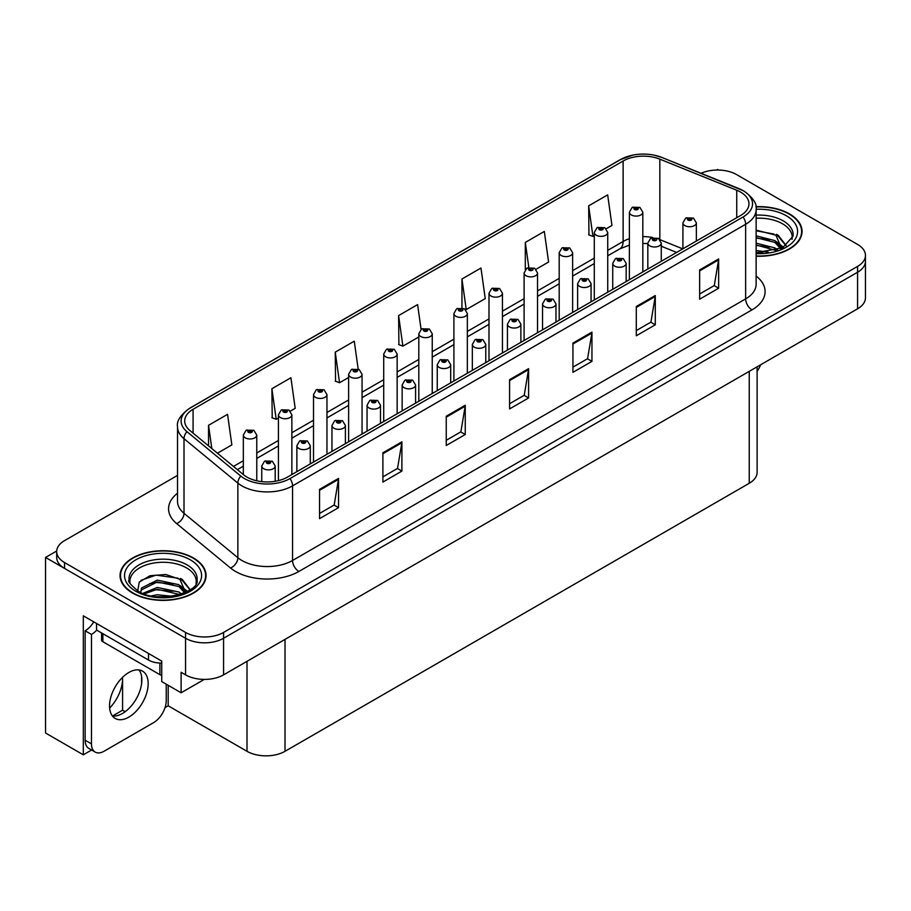 <?xml version="1.0" encoding="UTF-8"?>
<svg xmlns="http://www.w3.org/2000/svg" width="911" height="911" viewBox="0 0 911 911"><rect width="100%" height="100%" fill="white"/><g stroke="black" fill="none" stroke-linecap="round" stroke-linejoin="round"><path stroke-width="1.37" d="M91.612 750.015L83.311 754.809L83.311 615.825L161.737 661.101L161.737 681.587L181.118 692.781L181.118 672.295L185.559 674.857A26.875 15.521 0 0 0 223.571 674.857L857.581 308.806A26.875 15.521 0 0 0 865.45 297.84L865.45 261.263A26.875 15.521 0 0 1 857.581 272.241A26.875 15.521 0 0 0 865.45 261.263L865.45 255.41A26.875 15.521 0 0 0 857.581 244.433L736.578 174.582A26.875 15.521 0 0 0 701.106 173.284M204.292 679.401L181.118 692.781M718.585 170.05L717.572 169.457L716.558 170.05M177.531 475.405L64.556 540.622A26.875 15.521 0 0 0 56.687 551.599A26.875 15.521 0 0 0 64.556 562.565L185.559 632.428A26.875 15.521 0 0 0 223.571 632.428L223.571 638.281L857.581 272.241L223.571 638.281A26.875 15.521 0 0 1 185.559 638.281A26.875 15.521 0 0 0 223.571 638.281L223.571 674.857M83.311 754.809L45.55 733.013L45.55 557.452L185.559 638.281L64.556 568.418A26.875 15.521 0 0 1 56.687 557.452L56.687 551.599M56.698 551.007L45.55 557.452M757.121 366.814L757.121 472.308A26.875 15.521 180 0 1 749.252 483.274L285.018 751.302A26.875 15.521 180 0 1 247.006 751.302L168.193 705.797L168.193 685.311M141.592 683.728L141.592 676.52M168.193 705.797L165.028 707.631M112.52 716L122.586 710.193L125.183 711.696M109.627 708.052A28.674 16.557 120 0 0 122.586 678.729L121.687 678.217M122.586 710.193L122.586 678.729M756.13 256.219A42.999 24.825 0 0 0 802.067 231.451A42.999 24.825 0 0 0 789.473 213.903A42.999 24.825 0 0 0 755.891 206.695M193.474 557.999A42.999 24.825 0 0 0 146.614 552.613A42.999 24.825 0 0 0 120.058 575.558A42.999 24.825 0 0 0 132.653 593.107A42.999 24.825 0 0 0 179.524 598.493A42.999 24.825 0 0 0 206.068 575.558A42.999 24.825 0 0 0 193.474 557.999M120.514 577.836A42.999 24.825 0 0 0 120.366 578.474M740.575 192.096A28.674 16.557 180 0 1 748.967 203.802A28.674 16.557 180 0 1 740.575 215.508L287.489 477.091A28.674 16.557 180 0 1 243.727 474.882L189.875 430.482A28.674 16.557 180 0 1 184.694 420.984A28.674 16.557 180 0 1 193.086 409.278L623.124 161.008A28.674 16.557 180 0 1 659.837 159.152L736.737 190.24A28.674 16.557 180 0 1 740.575 192.096M743.103 190.638A32.249 18.619 0 0 0 738.798 188.543L661.887 157.455A32.249 18.619 0 0 0 654.144 155.155A32.249 18.619 0 0 0 632.644 155.155A32.249 18.619 0 0 0 620.585 159.55L190.558 407.821A32.249 18.619 0 0 0 186.949 431.666L240.789 476.066A32.249 18.619 0 0 0 290.017 478.56L743.103 216.966A32.249 18.619 0 0 0 743.103 190.638M319.545 489.378L319.545 518.644L338.55 507.666L338.55 478.412L319.545 489.378M319.545 513.451L334.178 505.001L338.471 479.38A7.163 4.134 -120 0 0 338.55 478.412M334.052 505.07L338.55 507.666M382.893 452.801L382.893 482.067L401.899 471.089L401.899 441.835L382.893 452.801M382.893 476.874L397.526 468.425L401.819 442.803A7.163 4.134 -120 0 0 401.899 441.835M397.401 468.493L401.899 471.089M446.242 416.236L446.242 445.49L465.248 434.524L465.248 405.258L446.242 416.236M446.242 440.298L460.875 431.848L465.168 406.226A7.163 4.134 -120 0 0 465.248 405.258M460.75 431.928L465.248 434.524M699.648 269.929L699.648 299.195L718.654 288.218L718.654 258.963L699.648 269.929M699.648 294.002L714.281 285.553L718.574 259.931A7.163 4.134 -120 0 0 718.654 258.963M714.156 285.621L718.654 288.218M636.299 306.506L636.299 335.772L655.294 324.794L655.294 295.528L636.299 306.506M636.299 330.579L650.932 322.118L655.225 296.508A7.163 4.134 -120 0 0 655.294 295.528M650.807 322.198L655.294 324.794M572.939 343.083L572.939 372.337L591.945 361.371L591.945 332.105L572.939 343.083M572.939 367.144L587.584 358.695L591.877 333.084A7.163 4.134 -120 0 0 591.945 332.105M587.458 358.775L591.945 361.371M509.591 379.659L509.591 408.914L528.596 397.948L528.596 368.682L509.591 379.659M509.591 403.721L524.235 395.272L528.517 369.661A7.163 4.134 -120 0 0 528.596 368.682M524.098 395.351L528.596 397.948M223.571 632.428L857.581 266.388A26.875 15.521 0 0 0 865.45 255.41M290.347 411.123L295.198 408.322L290.905 377.758L271.899 388.724L272.207 417.807M217.456 453.211L231.849 444.898L227.556 414.334L208.551 425.3L208.551 445.878M461.957 279.005L466.238 309.569L485.244 298.603L480.962 268.028L461.957 279.005L461.957 307.861M536.021 269.292L548.604 262.026L544.311 231.451L525.305 242.428L525.305 269.633M606.214 228.763L611.953 225.45L607.66 194.874L588.654 205.852L588.962 234.936M358.171 369.046L354.254 341.181L335.248 352.147L335.555 381.231M421.087 329.395L417.602 304.604L398.608 315.582L398.904 344.665M398.608 315.582L402.89 346.146L418.809 336.956M402.89 346.146L398.608 344.54M466.238 309.569L465.065 309.136M525.305 242.428L528.824 267.47M588.654 205.852L592.947 236.427L594.291 235.653M592.947 236.427L588.654 234.822M335.248 352.147L339.541 382.722L348.617 377.484M339.541 382.722L335.248 381.117M271.899 388.724L276.192 419.299L278.424 418.012M276.192 419.299L271.899 417.693M208.551 425.3L211.819 448.565M205.772 578.474A42.999 24.825 0 0 0 205.624 577.836M801.771 234.378A42.999 24.825 0 0 0 801.623 233.728M256.765 480.803L256.765 435.094A6.719 3.883 180 0 1 252.62 438.681A6.719 3.883 180 0 1 245.298 437.838A6.719 3.883 180 0 1 243.328 435.094L246.004 430.436A4.475 2.699 57.8 0 1 248.396 430.573A2.243 1.298 0 0 0 248.464 432.361A2.243 1.298 0 0 0 251.63 432.361A2.243 1.298 0 0 0 251.63 430.527A2.243 1.298 0 0 0 248.532 430.493L250.946 431.438L249.409 431.803L248.396 430.573M249.443 431.825L249.443 431.062M248.532 430.493A4.475 2.471 -117.9 0 0 246.437 430.186A4.475 2.471 -117.9 0 0 246.243 430.311M249.409 431.803L249.386 431.097M275.202 481.281L275.202 465.999A6.719 3.883 180 0 1 271.057 469.586A6.719 3.883 180 0 1 263.734 468.744A6.719 3.883 180 0 1 261.764 465.999L264.441 461.342A4.475 2.699 57.8 0 1 266.832 461.478A2.243 1.298 0 0 0 266.9 463.266A2.243 1.298 0 0 0 270.066 463.266A2.243 1.298 0 0 0 270.066 461.433A2.243 1.298 0 0 0 266.969 461.399L269.371 462.344L267.845 462.708L266.832 461.478M267.88 462.731L267.88 461.968M266.969 461.399A4.475 2.471 -117.9 0 0 264.873 461.091A4.475 2.471 -117.9 0 0 264.68 461.217M267.823 462.697L267.823 462.002M291.862 474.563L291.862 414.835A6.719 3.883 180 0 1 287.717 418.422A6.719 3.883 180 0 1 280.394 417.58A6.719 3.883 180 0 1 278.424 414.835L281.1 410.178A4.475 2.699 57.8 0 1 283.492 410.303A2.243 1.298 0 0 0 283.56 412.091A2.243 1.298 0 0 0 286.726 412.091A2.243 1.298 0 0 0 286.726 410.269A2.243 1.298 0 0 0 283.628 410.223L286.043 411.18L284.505 411.544L284.539 410.793M283.628 410.223A4.475 2.471 -117.9 0 0 281.533 409.927A4.475 2.471 -117.9 0 0 281.34 410.052M284.483 411.533L283.492 410.303M284.505 411.544L284.483 410.827M326.958 454.304L326.958 394.577A6.719 3.883 180 0 1 322.813 398.153A6.719 3.883 180 0 1 315.491 397.321A6.719 3.883 180 0 1 313.521 394.577L316.197 389.908A4.475 2.699 57.8 0 1 318.588 390.045A2.243 1.298 0 0 0 318.656 391.832A2.243 1.298 0 0 0 321.822 391.832A2.243 1.298 0 0 0 321.822 389.999A2.243 1.298 0 0 0 318.725 389.965L321.139 390.921L319.602 391.286L318.588 390.045M319.636 391.297L319.636 390.534M318.725 389.965A4.475 2.471 -117.9 0 0 316.629 389.657A4.475 2.471 -117.9 0 0 316.436 389.783M319.602 391.286L319.579 390.568M362.054 434.035L362.054 374.307A6.719 3.883 180 0 1 357.909 377.894A6.719 3.883 180 0 1 350.587 377.052A6.719 3.883 180 0 1 348.617 374.307L351.293 369.65A4.475 2.699 57.8 0 1 353.684 369.775A2.243 1.298 0 0 0 353.753 371.563A2.243 1.298 0 0 0 356.918 371.563A2.243 1.298 0 0 0 356.918 369.741A2.243 1.298 0 0 0 353.821 369.695L356.235 370.652L354.698 371.016L353.684 369.775M354.732 371.039L354.732 370.276M353.821 369.695A4.475 2.471 -117.9 0 0 351.726 369.399A4.475 2.471 -117.9 0 0 351.532 369.524M354.675 371.005L354.675 370.299M310.298 463.927L310.298 445.741A6.719 3.883 180 0 1 306.153 449.328A6.719 3.883 180 0 1 298.831 448.485A6.719 3.883 180 0 1 296.861 445.741L299.537 441.083A4.475 2.699 57.8 0 1 301.928 441.209A2.243 1.298 0 0 0 301.996 442.997A2.243 1.298 0 0 0 305.162 442.997A2.243 1.298 0 0 0 305.162 441.175A2.243 1.298 0 0 0 302.065 441.129L304.468 442.086L302.942 442.45L302.976 441.698M302.065 441.129A4.475 2.471 -117.9 0 0 299.97 440.833A4.475 2.471 -117.9 0 0 299.776 440.958M302.919 442.439L301.928 441.209M302.942 442.45L302.919 441.733M345.394 443.657L345.394 425.483A6.719 3.883 180 0 1 341.249 429.058A6.719 3.883 180 0 1 333.927 428.227A6.719 3.883 180 0 1 331.957 425.483L334.633 420.814A4.475 2.699 57.8 0 1 337.024 420.95A2.243 1.298 0 0 0 337.093 422.738A2.243 1.298 0 0 0 340.258 422.738A2.243 1.298 0 0 0 340.258 420.905A2.243 1.298 0 0 0 337.161 420.871L339.564 421.827L338.038 422.192L337.024 420.95M338.072 422.203L338.072 421.44M337.161 420.871A4.475 2.471 -117.9 0 0 335.066 420.563A4.475 2.471 -117.9 0 0 334.872 420.688M338.038 422.192L338.015 421.474M380.491 423.399L380.491 405.213A6.719 3.883 180 0 1 376.345 408.8A6.719 3.883 180 0 1 369.023 407.957A6.719 3.883 180 0 1 367.053 405.213L369.729 400.555A4.475 2.699 57.8 0 1 372.121 400.681A2.243 1.298 0 0 0 372.189 402.468A2.243 1.298 0 0 0 375.355 402.468A2.243 1.298 0 0 0 375.355 400.646A2.243 1.298 0 0 0 372.257 400.601L374.66 401.557L373.134 401.922L372.121 400.681M373.168 401.945L373.168 401.182M372.257 400.601A4.475 2.471 -117.9 0 0 370.162 400.305A4.475 2.471 -117.9 0 0 369.968 400.43M373.134 401.922L373.111 401.204M415.587 403.129L415.587 384.954A6.719 3.883 180 0 1 411.442 388.541A6.719 3.883 180 0 1 404.12 387.699A6.719 3.883 180 0 1 402.15 384.954L404.826 380.286A4.475 2.699 57.8 0 1 407.217 380.422A2.243 1.298 0 0 0 407.285 382.21A2.243 1.298 0 0 0 410.451 382.21A2.243 1.298 0 0 0 410.451 380.388A2.243 1.298 0 0 0 407.354 380.342L409.756 381.299L408.23 381.663L408.265 380.912M407.354 380.342A4.475 2.471 -117.9 0 0 405.258 380.046A4.475 2.471 -117.9 0 0 405.065 380.172M408.208 381.641L407.217 380.422M408.23 381.663L408.208 380.946M760.571 364.81A17.924 10.34 -60 0 1 757.121 371.312M128.861 717.105A27.33 15.772 120 0 0 146.705 693.02A27.33 15.772 120 0 0 142.515 671.122A27.33 15.772 120 0 0 128.861 672.477A27.33 15.772 120 0 0 111.005 696.562A27.33 15.772 120 0 0 115.196 718.449A27.33 15.772 120 0 0 128.861 717.105M138.984 669.938A27.33 15.772 -60 0 1 139.383 692.28A27.33 15.772 -60 0 1 122.518 713.438A27.33 15.772 -60 0 1 112.395 715.978M166.235 684.184L166.235 700.718A17.924 10.34 -60 0 1 153.56 722.662L104.15 751.188A17.924 10.34 -60 0 1 95.188 752.076A17.924 10.34 -60 0 1 91.476 743.877L91.476 634.443L85.144 630.788A17.924 10.34 120 0 0 93.776 621.871M96.691 630.139A17.924 10.34 -60 0 1 91.476 634.443M95.188 752.076L88.857 748.421A17.924 10.34 -60 0 1 85.144 740.222L85.144 630.788M148.493 653.46L148.493 660.042A17.924 10.34 0 0 0 161.737 663.071M96.543 623.466L96.543 630.048L148.493 660.042M756.13 218.241A33.149 19.142 180 0 1 782.503 223.776A33.149 19.142 180 0 1 792.023 239.377M781.536 248.282L775.91 235.197L756.13 230.13M755.925 206.956A42.555 24.574 180 0 1 789.154 214.085A42.555 24.574 180 0 1 801.623 231.451A42.555 24.574 180 0 1 756.13 255.968M756.13 250.479L768.292 252.176M756.13 252.301L762.962 252.757M756.13 243.157L774.908 247.917L777.516 249.921M756.13 244.991L775.921 250.445M756.13 235.847L774.908 240.595L781.183 248.441M756.13 237.669L774.908 242.428L780.636 248.692M756.13 230.768L774.031 234.081M776.013 235.015L778.336 236.336L785.988 245.754M756.13 238.078L769.51 239.798M778.791 243.943L782.982 247.553M756.13 245.401L769.51 247.109M756.13 252.711L760.776 252.848M776.423 234.309L778.336 235.414L786.159 245.64M776.218 241.517L783.506 247.28M130.114 583.484A33.149 19.142 180 0 1 148.732 564.148A33.149 19.142 180 0 1 186.504 567.872A33.149 19.142 180 0 1 196.013 583.484M185.525 592.378L179.911 579.305L165.745 574.499L150.019 575.729L139.269 582.095L137.709 590.852M193.155 558.181A42.555 24.574 180 0 1 205.624 575.558A42.555 24.574 180 0 1 179.353 598.254A42.555 24.574 180 0 1 132.972 592.924A42.555 24.574 180 0 1 120.514 575.558A42.555 24.574 180 0 1 146.785 552.852A42.555 24.574 180 0 1 193.155 558.181M151.488 595.862L157.273 594.758L172.293 596.272M156.749 596.648L166.964 596.853M142.845 593.357L157.273 587.447L178.898 592.013L181.505 594.018M144.245 593.881L157.273 589.28L179.922 594.541M140.818 592.48L141.433 588.05L157.273 580.136L178.898 584.691L185.184 592.549M140.738 592.025L141.433 589.884L157.273 581.958L178.898 586.525L184.637 592.788M101.565 632.951L101.565 639.921A4.475 2.585 0 0 0 102.886 641.754L159.903 674.675A4.475 2.585 0 0 0 161.737 675.313M141 580.307L156.009 575.137L178.021 578.178M180.014 579.111L182.337 580.432L189.978 589.85M149.484 583.723L156.009 582.459L173.511 583.894M182.792 588.039L186.983 591.66M149.484 591.034L156.009 589.77L173.511 591.205M159.072 596.842L164.777 596.944M180.424 578.405L182.337 579.521L190.148 589.736M180.219 585.625L187.507 591.376M397.15 413.776L397.15 354.049A6.719 3.883 180 0 1 393.005 357.636A6.719 3.883 180 0 1 385.683 356.793A6.719 3.883 180 0 1 383.713 354.049L386.389 349.38A4.475 2.699 57.8 0 1 388.781 349.517A2.243 1.298 0 0 0 388.849 351.304A2.243 1.298 0 0 0 392.015 351.304A2.243 1.298 0 0 0 392.015 349.471A2.243 1.298 0 0 0 388.917 349.437L391.331 350.393L389.794 350.758L388.781 349.517M389.828 350.769L389.828 350.006M388.917 349.437A4.475 2.471 -117.9 0 0 386.822 349.141A4.475 2.471 -117.9 0 0 386.628 349.266M389.794 350.758L389.771 350.04M432.247 393.518L432.247 333.79A6.719 3.883 180 0 1 428.102 337.366A6.719 3.883 180 0 1 420.78 336.523A6.719 3.883 180 0 1 418.809 333.79L421.486 329.122A4.475 2.699 57.8 0 1 423.877 329.258A2.243 1.298 0 0 0 423.945 331.046A2.243 1.298 0 0 0 427.111 331.046A2.243 1.298 0 0 0 427.111 329.213A2.243 1.298 0 0 0 424.014 329.178L426.428 330.124L424.89 330.499L423.877 329.258M424.925 330.511L424.925 329.748M424.014 329.178A4.475 2.471 -117.9 0 0 421.918 328.871A4.475 2.471 -117.9 0 0 421.725 328.996M424.868 330.477L424.868 329.782M467.343 373.248L467.343 313.521A6.719 3.883 180 0 1 463.198 317.108A6.719 3.883 180 0 1 455.876 316.265A6.719 3.883 180 0 1 453.906 313.521L456.582 308.863A4.475 2.699 57.8 0 1 458.973 308.988A2.243 1.298 0 0 0 459.042 310.776A2.243 1.298 0 0 0 462.207 310.776A2.243 1.298 0 0 0 462.207 308.954A2.243 1.298 0 0 0 459.11 308.909L461.262 309.501L459.987 310.23L460.021 309.489M459.11 308.909A4.475 2.471 -117.9 0 0 457.015 308.613A4.475 2.471 -117.9 0 0 456.821 308.738M459.964 310.218L458.973 308.988M459.987 310.23L459.964 309.512M450.683 382.871L450.683 364.696A6.719 3.883 180 0 1 446.538 368.272A6.719 3.883 180 0 1 439.216 367.44A6.719 3.883 180 0 1 437.246 364.696L439.922 360.027A4.475 2.699 57.8 0 1 442.313 360.164A2.243 1.298 0 0 0 442.382 361.952A2.243 1.298 0 0 0 445.547 361.952A2.243 1.298 0 0 0 445.547 360.118A2.243 1.298 0 0 0 442.45 360.084L444.853 361.029L443.327 361.405L442.313 360.164M443.361 361.416L443.361 360.654M442.45 360.084A4.475 2.471 -117.9 0 0 440.355 359.777A4.475 2.471 -117.9 0 0 440.161 359.902M443.327 361.405L443.304 360.688M485.779 362.612L485.779 344.426A6.719 3.883 180 0 1 481.634 348.013A6.719 3.883 180 0 1 474.312 347.171A6.719 3.883 180 0 1 472.342 344.426L475.018 339.769A4.475 2.699 57.8 0 1 477.41 339.894A2.243 1.298 0 0 0 477.478 341.682A2.243 1.298 0 0 0 480.644 341.682A2.243 1.298 0 0 0 480.644 339.86A2.243 1.298 0 0 0 477.546 339.814L479.949 340.771L478.423 341.135L477.41 339.894M478.457 341.158L478.457 340.395M477.546 339.814A4.475 2.471 -117.9 0 0 475.451 339.518A4.475 2.471 -117.9 0 0 475.257 339.644M478.4 341.124L478.4 340.418M520.876 342.342L520.876 324.168A6.719 3.883 180 0 1 516.731 327.755A6.719 3.883 180 0 1 509.408 326.912A6.719 3.883 180 0 1 507.438 324.168L510.114 319.499A4.475 2.699 57.8 0 1 512.506 319.636A2.243 1.298 0 0 0 512.574 321.424A2.243 1.298 0 0 0 515.74 321.424A2.243 1.298 0 0 0 515.74 319.59A2.243 1.298 0 0 0 512.642 319.556L515.045 320.513L513.519 320.877L512.506 319.636M513.553 320.888L513.553 320.125M512.642 319.556A4.475 2.471 -117.9 0 0 510.547 319.249A4.475 2.471 -117.9 0 0 510.354 319.385M513.497 320.854L513.497 320.16M502.439 352.99L502.439 293.262A6.719 3.883 180 0 1 498.294 296.849A6.719 3.883 180 0 1 490.972 296.007A6.719 3.883 180 0 1 489.002 293.262L491.678 288.593A4.475 2.699 57.8 0 1 494.069 288.73A2.243 1.298 0 0 0 494.138 290.518A2.243 1.298 0 0 0 497.304 290.518A2.243 1.298 0 0 0 497.304 288.685A2.243 1.298 0 0 0 494.206 288.65L496.62 289.607L495.083 289.971L494.069 288.73M495.117 289.983L495.117 289.22M494.206 288.65A4.475 2.471 -117.9 0 0 492.111 288.343A4.475 2.471 -117.9 0 0 491.917 288.48M495.06 289.949L495.06 289.254M537.536 332.731L537.536 272.993A6.719 3.883 180 0 1 533.39 276.58A6.719 3.883 180 0 1 526.068 275.737A6.719 3.883 180 0 1 524.098 272.993L526.774 268.335A4.475 2.699 57.8 0 1 529.166 268.472A2.243 1.298 0 0 0 529.234 270.26A2.243 1.298 0 0 0 532.4 270.26A2.243 1.298 0 0 0 532.4 268.426A2.243 1.298 0 0 0 529.302 268.392L531.455 268.973L530.179 269.702L530.213 268.961M529.302 268.392A4.475 2.471 -117.9 0 0 527.207 268.085A4.475 2.471 -117.9 0 0 527.014 268.21M530.156 269.69L529.166 268.472M530.179 269.702L530.156 268.996M572.632 312.462L572.632 252.734A6.719 3.883 180 0 1 568.487 256.321A6.719 3.883 180 0 1 561.165 255.479A6.719 3.883 180 0 1 559.195 252.734L561.871 248.077A4.475 2.699 57.8 0 1 564.262 248.202A2.243 1.298 0 0 0 564.33 249.99A2.243 1.298 0 0 0 567.496 249.99A2.243 1.298 0 0 0 567.496 248.168A2.243 1.298 0 0 0 564.399 248.122L566.813 249.079L565.275 249.443L564.262 248.202M565.31 249.455L565.31 248.692M564.399 248.122A4.475 2.471 -117.9 0 0 562.303 247.826A4.475 2.471 -117.9 0 0 562.11 247.951M565.275 249.443L565.253 248.726M607.728 292.203L607.728 232.476A6.719 3.883 180 0 1 603.583 236.051A6.719 3.883 180 0 1 596.261 235.22A6.719 3.883 180 0 1 594.291 232.476L596.967 227.807A4.475 2.699 57.8 0 1 599.358 227.944A2.243 1.298 0 0 0 599.427 229.731A2.243 1.298 0 0 0 602.592 229.731A2.243 1.298 0 0 0 602.592 227.898A2.243 1.298 0 0 0 599.495 227.864L601.909 228.82L600.372 229.185L599.358 227.944M600.406 229.196L600.406 228.433M599.495 227.864A4.475 2.471 -117.9 0 0 597.4 227.556A4.475 2.471 -117.9 0 0 597.206 227.682M600.372 229.185L600.349 228.467M642.824 271.933L642.824 212.206A6.719 3.883 180 0 1 638.679 215.793A6.719 3.883 180 0 1 631.357 214.95A6.719 3.883 180 0 1 629.387 212.206L632.063 207.549A4.475 2.699 57.8 0 1 634.455 207.674A2.243 1.298 0 0 0 634.523 209.462A2.243 1.298 0 0 0 637.689 209.462A2.243 1.298 0 0 0 637.689 207.64A2.243 1.298 0 0 0 634.591 207.594L637.005 208.551L635.468 208.915L634.455 207.674M635.502 208.938L635.502 208.175M634.591 207.594A4.475 2.471 -117.9 0 0 632.496 207.298A4.475 2.471 -117.9 0 0 632.302 207.423M635.445 208.904L635.445 208.198M555.972 322.084L555.972 303.91A6.719 3.883 180 0 1 551.827 307.485A6.719 3.883 180 0 1 544.505 306.643A6.719 3.883 180 0 1 542.535 303.91L545.211 299.241A4.475 2.699 57.8 0 1 547.602 299.377A2.243 1.298 0 0 0 547.67 301.165A2.243 1.298 0 0 0 550.836 301.165A2.243 1.298 0 0 0 550.836 299.332A2.243 1.298 0 0 0 547.739 299.298L550.142 300.243L548.616 300.607L547.602 299.377M548.65 300.63L548.65 299.867M547.739 299.298A4.475 2.471 -117.9 0 0 545.643 298.99A4.475 2.471 -117.9 0 0 545.45 299.115M548.593 300.596L548.593 299.901M591.068 301.826L591.068 283.64A6.719 3.883 180 0 1 586.923 287.227A6.719 3.883 180 0 1 579.601 286.384A6.719 3.883 180 0 1 577.631 283.64L580.307 278.982A4.475 2.699 57.8 0 1 582.698 279.108A2.243 1.298 0 0 0 582.767 280.895A2.243 1.298 0 0 0 585.932 280.895A2.243 1.298 0 0 0 585.932 279.073A2.243 1.298 0 0 0 582.835 279.028L585.238 279.984L583.712 280.349L583.746 279.597M582.835 279.028A4.475 2.471 -117.9 0 0 580.74 278.732A4.475 2.471 -117.9 0 0 580.546 278.857M583.689 280.337L582.698 279.108M583.712 280.349L583.689 279.631M626.164 281.556L626.164 263.381A6.719 3.883 180 0 1 622.019 266.957A6.719 3.883 180 0 1 614.697 266.126A6.719 3.883 180 0 1 612.727 263.381L615.403 258.713A4.475 2.699 57.8 0 1 617.795 258.849A2.243 1.298 0 0 0 617.863 260.637A2.243 1.298 0 0 0 621.029 260.637A2.243 1.298 0 0 0 621.029 258.804A2.243 1.298 0 0 0 617.931 258.77L620.334 259.726L618.808 260.09L617.795 258.849M618.842 260.102L618.842 259.339M617.931 258.77A4.475 2.471 -117.9 0 0 615.836 258.462A4.475 2.471 -117.9 0 0 615.642 258.587M618.808 260.09L618.785 259.373M661.261 261.298L661.261 243.112A6.719 3.883 180 0 1 657.116 246.699A6.719 3.883 180 0 1 649.794 245.856A6.719 3.883 180 0 1 647.823 243.112L650.5 238.454A4.475 2.699 57.8 0 1 652.891 238.58A2.243 1.298 0 0 0 652.959 240.367A2.243 1.298 0 0 0 656.125 240.367A2.243 1.298 0 0 0 656.125 238.545A2.243 1.298 0 0 0 653.028 238.5L655.168 239.092L653.904 239.821L653.939 239.081M653.028 238.5A4.475 2.471 -117.9 0 0 650.932 238.204A4.475 2.471 -117.9 0 0 650.739 238.329M653.882 239.809L652.891 238.58M653.904 239.821L653.882 239.115M696.357 241.028L696.357 222.853A6.719 3.883 180 0 1 692.212 226.44A6.719 3.883 180 0 1 684.878 225.598A6.719 3.883 180 0 1 682.92 222.853L685.596 218.184A4.475 2.699 57.8 0 1 687.987 218.321A2.243 1.298 0 0 0 688.056 220.109A2.243 1.298 0 0 0 691.221 220.109A2.243 1.298 0 0 0 691.221 218.287A2.243 1.298 0 0 0 688.124 218.241L690.527 219.198L689.001 219.562L687.987 218.321M689.035 219.574L689.035 218.811M688.124 218.241A4.475 2.471 -117.9 0 0 686.029 217.945A4.475 2.471 -117.9 0 0 685.835 218.071M689.001 219.562L688.978 218.845M857.581 308.806L857.581 266.388M185.559 674.857L185.559 632.428M285.018 751.302L285.018 639.374M749.252 483.274L749.252 371.358M247.006 751.302L247.006 661.318M756.13 276.067A44.798 25.861 180 0 1 751.974 309.877L298.888 571.459A8.962 5.17 60 0 1 292.556 560.481L745.642 298.899A35.836 20.691 0 0 0 756.13 284.266L756.13 209.655A35.836 20.691 180 0 1 745.642 224.288A8.962 5.17 -120 0 0 743.103 216.966M298.888 571.459A44.798 25.861 180 0 1 235.539 571.459A44.798 25.861 180 0 1 230.517 568.009L176.666 523.597A44.798 25.861 180 0 1 177.531 493.25M241.87 560.481A35.836 20.691 0 0 0 292.556 560.481L292.556 485.87A35.836 20.691 180 0 1 237.862 483.103L184.011 438.703A35.836 20.691 180 0 1 177.531 426.838L177.531 501.449A35.836 20.691 0 0 0 184.011 513.314L237.862 557.726A35.836 20.691 0 0 0 241.87 560.481M632.644 155.155L619.901 159.835A8.962 5.17 60 0 1 620.585 159.55M190.558 407.821A8.962 5.17 -120 0 0 189.875 408.105C180.537 414.869 176.415 421.11 177.531 426.838M186.949 431.666A8.962 5.99 129.5 0 0 184.011 438.703L184.011 513.314A8.962 5.99 -50.5 0 1 176.666 523.597M240.789 476.066A8.962 5.99 129.5 0 0 237.862 483.103L237.862 557.726A8.962 5.99 -50.5 0 1 230.517 568.009M290.017 478.56A8.962 5.17 60 0 1 292.556 485.87L745.642 224.288L745.642 298.899A8.962 5.17 60 0 0 751.974 309.877M64.556 562.565L64.556 568.418M193.086 409.278L193.086 433.124M736.737 190.24L736.737 217.718M659.837 159.152L659.837 239.502M682.749 248.885L659.997 239.684M652.766 237.532A28.674 16.557 0 0 0 642.824 236.632M629.387 238.739A28.674 16.557 0 0 0 623.124 241.472L607.728 250.366M623.124 161.008L623.124 241.472A16.125 9.315 60 0 1 619.776 248.862L607.728 255.82M594.291 258.12L572.632 270.624M559.195 278.379L537.536 290.882M524.098 298.649L502.439 311.152M489.002 318.907L467.343 331.41M453.906 339.165L432.247 351.669M418.809 359.435L397.15 371.939M383.713 379.693L362.054 392.197M348.617 399.963L326.958 412.467M313.521 420.222L291.862 432.725M278.424 440.48L256.765 452.983M243.328 460.75L233.478 466.432M676.611 252.427L663.037 246.949A16.125 7.55 -68 0 1 661.261 245.469M509.591 380.582L528.517 369.661M572.939 344.005L591.877 333.084M636.299 307.428L655.225 296.508M699.648 270.863L718.574 259.931M446.242 417.158L465.168 406.226M382.893 453.735L401.819 442.803M319.545 490.312L338.471 479.38M91.476 743.877L85.144 740.222M756.13 215.144A34.071 19.666 180 0 1 783.153 220.838A34.071 19.666 180 0 1 793.048 236.154L782.822 247.644L756.13 252.802M756.13 209.279A38.524 22.24 180 0 1 786.307 215.725A38.524 22.24 180 0 1 794.073 240.743A38.524 22.24 180 0 1 756.13 253.634M782.492 223.799A34.937 20.167 180 0 1 783.13 224.14M129.089 580.25A34.071 19.666 180 0 1 148.903 560.948A34.071 19.666 180 0 1 187.154 564.934A34.071 19.666 180 0 1 197.049 580.25C200.158 591.763 157.876 604.733 138.062 591.057C130.421 584.634 127.426 581.036 129.089 580.25M190.308 559.821A38.524 22.24 180 0 1 190.308 591.285A38.524 22.24 180 0 1 135.83 591.285A38.524 22.24 180 0 1 135.83 559.821A38.524 22.24 180 0 1 190.308 559.821M186.493 567.895A34.937 20.167 180 0 1 187.119 568.236M159.903 674.675L159.903 663.049M102.886 641.754L102.886 633.714M756.13 209.655C757.348 204.075 753.226 197.835 743.786 190.923L662.16 157.546L654.144 155.155M619.901 159.835L189.875 408.105M663.037 246.949L661.261 246.277M647.823 243.601L642.824 243.442M629.387 245.116L619.776 248.862M594.291 263.575L572.632 276.079M559.195 283.833L537.536 296.337M524.098 304.103L502.439 316.607M489.002 324.362L467.343 336.865M453.906 344.62L432.247 357.123M418.809 364.89L397.15 377.393M383.713 385.148L362.054 397.651M348.617 405.406L326.958 417.921M313.521 425.676L291.862 438.18M278.424 445.935L256.765 458.438M243.328 466.204L237.372 469.643M256.765 435.094L253.873 430.299L246.437 430.186M243.328 474.551L243.328 435.094M275.202 465.999L272.309 461.217L264.873 461.091M261.764 481.634L261.764 465.999M291.862 414.835L288.969 410.041L281.533 409.927M278.424 480.621L278.424 414.835M326.958 394.577L324.065 389.783L316.629 389.657M313.521 462.059L313.521 394.577M362.054 374.307L359.162 369.513L351.726 369.399M348.617 441.801L348.617 374.307M310.298 445.741L307.406 440.947L299.97 440.833M296.861 471.682L296.861 445.741M345.394 425.483L342.502 420.688L335.066 420.563M331.957 451.423L331.957 425.483M380.491 405.213L377.598 400.419L370.162 400.305M367.053 431.154L367.053 405.213M415.587 384.954L412.694 380.16L405.258 380.046M402.15 410.895L402.15 384.954M801.623 231.451L801.623 235.027M205.624 575.558L205.624 579.123M120.514 575.558L120.514 579.123M397.15 354.049L394.258 349.255L386.822 349.141M383.713 421.531L383.713 354.049M432.247 333.79L429.354 328.996L421.918 328.871M418.809 401.273L418.809 333.79M467.343 313.521L464.451 308.727L457.015 308.613M453.906 381.014L453.906 313.521M450.683 364.696L447.791 359.902L440.355 359.777M437.246 390.625L437.246 364.696M485.779 344.426L482.887 339.632L475.451 339.518M472.342 370.367L472.342 344.426M520.876 324.168L517.983 319.374L510.547 319.249M507.438 350.109L507.438 324.168M502.439 293.262L499.547 288.468L492.111 288.343M489.002 360.745L489.002 293.262M537.536 272.993L534.643 268.21L527.207 268.085M524.098 340.486L524.098 272.993M572.632 252.734L569.739 247.94L562.303 247.826M559.195 320.228L559.195 252.734M607.728 232.476L604.836 227.682L597.4 227.556M594.291 299.958L594.291 232.476M642.824 212.206L639.932 207.412L632.496 207.298M629.387 279.7L629.387 212.206M555.972 303.91L553.079 299.115L545.643 298.99M542.535 329.839L542.535 303.91M591.068 283.64L588.176 278.846L580.74 278.732M577.631 309.581L577.631 283.64M626.164 263.381L623.272 258.587L615.836 258.462M612.727 289.322L612.727 263.381M661.261 243.112L658.368 238.318L650.932 238.204M647.823 269.052L647.823 243.112M696.357 222.853L693.465 218.059L686.029 217.945M682.92 248.794L682.92 222.853"/></g></svg>
